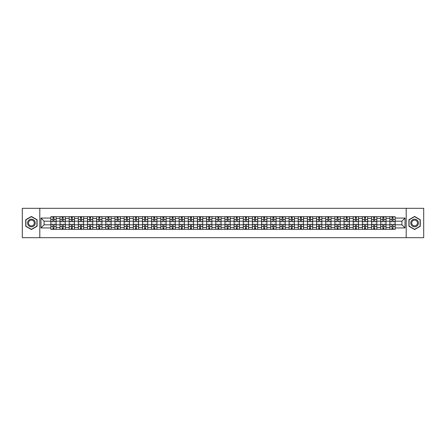<?xml version="1.0" encoding="UTF-8"?>
<svg xmlns="http://www.w3.org/2000/svg" width="446" height="446" viewBox="0 0 446 446"><rect width="100%" height="100%" fill="white"/><g stroke="black" fill="none" stroke-linecap="round" stroke-linejoin="round"><path stroke-width="0.67" d="M406.195 237.685L423.7 237.685L423.7 208.315L22.3 208.315L22.3 237.685L406.195 237.685L406.195 208.315M60.009 229.316L60.009 218.479L56.129 218.479L56.129 229.316M56.129 218.479L56.129 216.684M60.009 218.479L60.009 216.684M65.294 216.684L65.294 229.316M69.169 229.316L69.169 216.684M74.46 216.684L74.46 229.316M78.334 229.316L78.334 216.684M83.619 216.684L83.619 229.316M87.494 229.316L87.494 216.684M92.785 216.684L92.785 229.316M96.659 229.316L96.659 216.684M101.944 216.684L101.944 229.316M105.825 229.316L105.825 216.684M111.11 216.684L111.11 229.316M114.984 229.316L114.984 216.684M120.269 216.684L120.269 229.316M124.15 229.316L124.15 216.684M129.435 216.684L129.435 229.316M133.309 229.316L133.309 216.684M138.594 216.684L138.594 229.316M142.475 229.316L142.475 216.684M147.76 216.684L147.76 229.316M151.634 229.316L151.634 216.684M156.92 216.684L156.92 229.316M160.8 229.316L160.8 216.684M166.085 216.684L166.085 229.316M169.959 229.316L169.959 216.684M175.25 216.684L175.25 229.316M179.125 229.316L179.125 216.684M184.41 216.684L184.41 229.316M188.284 229.316L188.284 216.684M193.575 216.684L193.575 229.316M197.45 229.316L197.45 216.684M202.735 216.684L202.735 229.316M206.615 229.316L206.615 216.684M211.9 216.684L211.9 229.316M215.775 229.316L215.775 216.684M221.06 216.684L221.06 229.316M224.94 229.316L224.94 216.684M230.225 216.684L230.225 229.316M234.1 229.316L234.1 216.684M239.385 216.684L239.385 229.316M243.265 229.316L243.265 216.684M248.55 216.684L248.55 229.316M252.425 229.316L252.425 216.684M257.716 216.684L257.716 229.316M261.59 229.316L261.59 216.684M266.875 216.684L266.875 229.316M270.75 229.316L270.75 216.684M276.041 216.684L276.041 229.316M279.915 229.316L279.915 216.684M285.2 216.684L285.2 229.316M289.08 229.316L289.08 216.684M294.366 216.684L294.366 229.316M298.24 229.316L298.24 216.684M303.525 216.684L303.525 229.316M307.405 229.316L307.405 216.684M312.691 216.684L312.691 229.316M316.565 229.316L316.565 216.684M321.85 216.684L321.85 229.316M325.731 229.316L325.731 216.684M331.016 216.684L331.016 229.316M334.89 229.316L334.89 216.684M340.175 216.684L340.175 229.316M344.056 229.316L344.056 216.684M349.341 216.684L349.341 229.316M353.215 229.316L353.215 216.684M358.506 216.684L358.506 229.316M362.381 229.316L362.381 216.684M367.666 216.684L367.666 229.316M371.54 229.316L371.54 216.684M376.831 216.684L376.831 229.316M380.706 229.316L380.706 216.684M385.991 216.684L385.991 229.316M389.871 229.316L389.871 216.684M389.871 224.823L385.991 224.823M380.706 224.823L376.831 224.823M371.54 224.823L367.666 224.823M362.381 224.823L358.506 224.823M353.215 224.823L349.341 224.823M344.056 224.823L340.175 224.823M334.89 224.823L331.016 224.823M325.731 224.823L321.85 224.823M316.565 224.823L312.691 224.823M307.405 224.823L303.525 224.823M298.24 224.823L294.366 224.823M289.08 224.823L285.2 224.823M279.915 224.823L276.041 224.823M270.75 224.823L266.875 224.823M261.59 224.823L257.716 224.823M252.425 224.823L248.55 224.823M243.265 224.823L239.385 224.823M234.1 224.823L230.225 224.823M224.94 224.823L221.06 224.823M215.775 224.823L211.9 224.823M206.615 224.823L202.735 224.823M197.45 224.823L193.575 224.823M188.284 224.823L184.41 224.823M179.125 224.823L175.25 224.823M169.959 224.823L166.085 224.823M160.8 224.823L156.92 224.823M151.634 224.823L147.76 224.823M142.475 224.823L138.594 224.823M133.309 224.823L129.435 224.823M124.15 224.823L120.269 224.823M114.984 224.823L111.11 224.823M105.825 224.823L101.944 224.823M96.659 224.823L92.785 224.823M87.494 224.823L83.619 224.823M78.334 224.823L74.46 224.823M69.169 224.823L65.294 224.823M60.009 224.823L56.129 224.823M389.871 221.177L385.991 221.177M380.706 221.177L376.831 221.177M371.54 221.177L367.666 221.177M362.381 221.177L358.506 221.177M353.215 221.177L349.341 221.177M344.056 221.177L340.175 221.177M334.89 221.177L331.016 221.177M325.731 221.177L321.85 221.177M316.565 221.177L312.691 221.177M307.405 221.177L303.525 221.177M298.24 221.177L294.366 221.177M289.08 221.177L285.2 221.177M279.915 221.177L276.041 221.177M270.75 221.177L266.875 221.177M261.59 221.177L257.716 221.177M252.425 221.177L248.55 221.177M243.265 221.177L239.385 221.177M234.1 221.177L230.225 221.177M224.94 221.177L221.06 221.177M215.775 221.177L211.9 221.177M206.615 221.177L202.735 221.177M197.45 221.177L193.575 221.177M188.284 221.177L184.41 221.177M179.125 221.177L175.25 221.177M169.959 221.177L166.085 221.177M160.8 221.177L156.92 221.177M151.634 221.177L147.76 221.177M142.475 221.177L138.594 221.177M133.309 221.177L129.435 221.177M124.15 221.177L120.269 221.177M114.984 221.177L111.11 221.177M105.825 221.177L101.944 221.177M96.659 221.177L92.785 221.177M87.494 221.177L83.619 221.177M78.334 221.177L74.46 221.177M69.169 221.177L65.294 221.177M60.009 221.177L56.129 221.177M44.093 224.823L50.844 224.823L50.844 221.177L44.093 221.177L44.093 224.823L40.976 227.934L40.976 218.066L50.844 218.066L50.844 221.177M395.156 221.177L395.156 224.823L401.907 224.823L401.907 221.177L395.156 221.177L395.156 216.684L50.844 216.684L50.844 218.066M395.156 218.066L405.024 218.066L405.024 227.934L395.156 227.934L395.156 224.823M50.844 224.823L50.844 229.316L395.156 229.316L395.156 227.934M50.844 227.934L40.976 227.934M39.806 237.685L39.806 208.315M37.074 219.727L31.404 216.455L25.734 219.727L25.734 226.273L31.404 229.545L37.074 226.273L37.074 219.727M420.266 219.727L414.596 216.455L408.926 219.727L408.926 226.273L414.596 229.545L420.266 226.273L420.266 219.727M53.988 228.436L52.99 228.436M52.99 217.564L53.988 217.564M63.148 228.436L62.15 228.436M62.15 217.564L63.148 217.564M72.313 228.436L71.315 228.436M71.315 217.564L72.313 217.564M81.479 228.436L80.475 228.436M80.475 217.564L81.479 217.564M90.638 228.436L89.64 228.436M89.64 217.564L90.638 217.564M99.804 228.436L98.806 228.436M98.806 217.564L99.804 217.564M108.963 228.436L107.965 228.436M107.965 217.564L108.963 217.564M118.129 228.436L117.131 228.436M117.131 217.564L118.129 217.564M127.288 228.436L126.29 228.436M126.29 217.564L127.288 217.564M136.454 228.436L135.456 228.436M135.456 217.564L136.454 217.564M145.613 228.436L144.615 228.436M144.615 217.564L145.613 217.564M154.779 228.436L153.781 228.436M153.781 217.564L154.779 217.564M163.938 228.436L162.941 228.436M162.941 217.564L163.938 217.564M173.104 228.436L172.106 228.436M172.106 217.564L173.104 217.564M182.269 228.436L181.266 228.436M181.266 217.564L182.269 217.564M191.429 228.436L190.431 228.436M190.431 217.564L191.429 217.564M200.594 228.436L199.596 228.436M199.596 217.564L200.594 217.564M209.754 228.436L208.756 228.436M208.756 217.564L209.754 217.564M218.919 228.436L217.921 228.436M217.921 217.564L218.919 217.564M228.079 228.436L227.081 228.436M227.081 217.564L228.079 217.564M237.244 228.436L236.246 228.436M236.246 217.564L237.244 217.564M246.404 228.436L245.406 228.436M245.406 217.564L246.404 217.564M255.569 228.436L254.571 228.436M254.571 217.564L255.569 217.564M264.734 228.436L263.731 228.436M263.731 217.564L264.734 217.564M273.894 228.436L272.896 228.436M272.896 217.564L273.894 217.564M283.059 228.436L282.062 228.436M282.062 217.564L283.059 217.564M292.219 228.436L291.221 228.436M291.221 217.564L292.219 217.564M301.385 228.436L300.387 228.436M300.387 217.564L301.385 217.564M310.544 228.436L309.546 228.436M309.546 217.564L310.544 217.564M319.71 228.436L318.712 228.436M318.712 217.564L319.71 217.564M328.869 228.436L327.871 228.436M327.871 217.564L328.869 217.564M338.035 228.436L337.037 228.436M337.037 217.564L338.035 217.564M347.194 228.436L346.196 228.436M346.196 217.564L347.194 217.564M356.36 228.436L355.362 228.436M355.362 217.564L356.36 217.564M365.525 228.436L364.521 228.436M364.521 217.564L365.525 217.564M374.685 228.436L373.687 228.436M373.687 217.564L374.685 217.564M383.85 228.436L382.852 228.436M382.852 217.564L383.85 217.564M393.01 228.436L392.012 228.436M392.012 217.564L393.01 217.564M40.976 218.066L44.093 221.177M401.907 224.823L405.024 227.934M401.907 221.177L405.024 218.066M53.988 221.734L53.988 216.745L56.101 216.745L56.101 221.734L53.988 221.734M52.99 217.509L53.988 217.509M52.99 216.745L50.877 216.745L50.877 221.734L52.99 221.734L52.99 216.745L53.988 216.745M52.99 224.266L52.99 229.255L50.877 229.255L50.877 224.266L52.99 224.266M53.988 228.491L52.99 228.491M53.988 229.255L56.101 229.255L56.101 224.266L53.988 224.266L53.988 229.255L52.99 229.255M63.148 221.734L63.148 216.745L65.267 216.745L65.267 221.734L63.148 221.734M62.15 217.509L63.148 217.509M62.15 216.745L60.037 216.745L60.037 221.734L62.15 221.734L62.15 216.745L63.148 216.745M72.313 221.734L72.313 216.745L74.426 216.745L74.426 221.734L72.313 221.734M71.315 217.509L72.313 217.509M71.315 216.745L69.202 216.745L69.202 221.734L71.315 221.734L71.315 216.745L72.313 216.745M28.098 224.907A3.819 3.819 0 0 0 33.311 226.306A3.819 3.819 0 0 0 34.71 221.093A3.819 3.819 0 0 0 29.497 219.694A3.819 3.819 0 0 0 28.098 224.907M28.901 224.444A2.888 2.888 0 0 0 32.848 225.503A2.888 2.888 0 0 0 33.907 221.556A2.888 2.888 0 0 0 29.96 220.497A2.888 2.888 0 0 0 28.901 224.444M31.404 216.661L36.895 219.828L36.895 226.172L31.404 229.339L25.913 226.172L25.913 219.828L31.404 216.661M411.29 224.907A3.819 3.819 0 0 0 416.503 226.306A3.819 3.819 0 0 0 417.902 221.093A3.819 3.819 0 0 0 412.689 219.694A3.819 3.819 0 0 0 411.29 224.907M412.093 224.444A2.888 2.888 0 0 0 416.04 225.503A2.888 2.888 0 0 0 417.099 221.556A2.888 2.888 0 0 0 413.152 220.497A2.888 2.888 0 0 0 412.093 224.444M414.596 216.661L420.087 219.828L420.087 226.172L414.596 229.339L409.105 226.172L409.105 219.828L414.596 216.661M62.15 224.266L62.15 229.255L60.037 229.255L60.037 224.266L62.15 224.266M63.148 228.491L62.15 228.491M63.148 229.255L65.267 229.255L65.267 224.266L63.148 224.266L63.148 229.255L62.15 229.255M71.315 224.266L71.315 229.255L69.202 229.255L69.202 224.266L71.315 224.266M72.313 228.491L71.315 228.491M72.313 229.255L74.426 229.255L74.426 224.266L72.313 224.266L72.313 229.255L71.315 229.255M81.479 221.734L81.479 216.745L83.592 216.745L83.592 221.734L81.479 221.734M80.475 217.509L81.479 217.509M80.475 216.745L78.362 216.745L78.362 221.734L80.475 221.734L80.475 216.745L81.479 216.745M90.638 221.734L90.638 216.745L92.751 216.745L92.751 221.734L90.638 221.734M89.64 217.509L90.638 217.509M89.64 216.745L87.528 216.745L87.528 221.734L89.64 221.734L89.64 216.745L90.638 216.745M99.804 221.734L99.804 216.745L101.917 216.745L101.917 221.734L99.804 221.734M98.806 217.509L99.804 217.509M98.806 216.745L96.687 216.745L96.687 221.734L98.806 221.734L98.806 216.745L99.804 216.745M80.475 224.266L80.475 229.255L78.362 229.255L78.362 224.266L80.475 224.266M81.479 228.491L80.475 228.491M81.479 229.255L83.592 229.255L83.592 224.266L81.479 224.266L81.479 229.255L80.475 229.255M89.64 224.266L89.64 229.255L87.528 229.255L87.528 224.266L89.64 224.266M90.638 228.491L89.64 228.491M90.638 229.255L92.751 229.255L92.751 224.266L90.638 224.266L90.638 229.255L89.64 229.255M98.806 224.266L98.806 229.255L96.687 229.255L96.687 224.266L98.806 224.266M99.804 228.491L98.806 228.491M99.804 229.255L101.917 229.255L101.917 224.266L99.804 224.266L99.804 229.255L98.806 229.255M107.965 224.266L107.965 229.255L105.853 229.255L105.853 224.266L107.965 224.266M108.963 228.491L107.965 228.491M108.963 229.255L111.076 229.255L111.076 224.266L108.963 224.266L108.963 229.255L107.965 229.255M117.131 224.266L117.131 229.255L115.012 229.255L115.012 224.266L117.131 224.266M118.129 228.491L117.131 228.491M118.129 229.255L120.242 229.255L120.242 224.266L118.129 224.266L118.129 229.255L117.131 229.255M126.29 224.266L126.29 229.255L124.178 229.255L124.178 224.266L126.29 224.266M127.288 228.491L126.29 228.491M127.288 229.255L129.407 229.255L129.407 224.266L127.288 224.266L127.288 229.255L126.29 229.255M135.456 224.266L135.456 229.255L133.337 229.255L133.337 224.266L135.456 224.266M136.454 228.491L135.456 228.491M136.454 229.255L138.567 229.255L138.567 224.266L136.454 224.266L136.454 229.255L135.456 229.255M144.615 224.266L144.615 229.255L142.503 229.255L142.503 224.266L144.615 224.266M145.613 228.491L144.615 228.491M145.613 229.255L147.732 229.255L147.732 224.266L145.613 224.266L145.613 229.255L144.615 229.255M153.781 224.266L153.781 229.255L151.668 229.255L151.668 224.266L153.781 224.266M154.779 228.491L153.781 228.491M154.779 229.255L156.892 229.255L156.892 224.266L154.779 224.266L154.779 229.255L153.781 229.255M162.941 224.266L162.941 229.255L160.828 229.255L160.828 224.266L162.941 224.266M163.938 228.491L162.941 228.491M163.938 229.255L166.057 229.255L166.057 224.266L163.938 224.266L163.938 229.255L162.941 229.255M172.106 224.266L172.106 229.255L169.993 229.255L169.993 224.266L172.106 224.266M173.104 228.491L172.106 228.491M173.104 229.255L175.217 229.255L175.217 224.266L173.104 224.266L173.104 229.255L172.106 229.255M181.266 224.266L181.266 229.255L179.153 229.255L179.153 224.266L181.266 224.266M182.269 228.491L181.266 228.491M182.269 229.255L184.382 229.255L184.382 224.266L182.269 224.266L182.269 229.255L181.266 229.255M190.431 224.266L190.431 229.255L188.318 229.255L188.318 224.266L190.431 224.266M191.429 228.491L190.431 228.491M191.429 229.255L193.542 229.255L193.542 224.266L191.429 224.266L191.429 229.255L190.431 229.255M199.596 224.266L199.596 229.255L197.478 229.255L197.478 224.266L199.596 224.266M200.594 228.491L199.596 228.491M200.594 229.255L202.707 229.255L202.707 224.266L200.594 224.266L200.594 229.255L199.596 229.255M208.756 224.266L208.756 229.255L206.643 229.255L206.643 224.266L208.756 224.266M209.754 228.491L208.756 228.491M209.754 229.255L211.872 229.255L211.872 224.266L209.754 224.266L209.754 229.255L208.756 229.255M217.921 224.266L217.921 229.255L215.803 229.255L215.803 224.266L217.921 224.266M218.919 228.491L217.921 228.491M218.919 229.255L221.032 229.255L221.032 224.266L218.919 224.266L218.919 229.255L217.921 229.255M227.081 224.266L227.081 229.255L224.968 229.255L224.968 224.266L227.081 224.266M228.079 228.491L227.081 228.491M228.079 229.255L230.197 229.255L230.197 224.266L228.079 224.266L228.079 229.255L227.081 229.255M236.246 224.266L236.246 229.255L234.128 229.255L234.128 224.266L236.246 224.266M237.244 228.491L236.246 228.491M237.244 229.255L239.357 229.255L239.357 224.266L237.244 224.266L237.244 229.255L236.246 229.255M245.406 224.266L245.406 229.255L243.293 229.255L243.293 224.266L245.406 224.266M246.404 228.491L245.406 228.491M246.404 229.255L248.522 229.255L248.522 224.266L246.404 224.266L246.404 229.255L245.406 229.255M108.963 221.734L108.963 216.745L111.076 216.745L111.076 221.734L108.963 221.734M107.965 217.509L108.963 217.509M107.965 216.745L105.853 216.745L105.853 221.734L107.965 221.734L107.965 216.745L108.963 216.745M118.129 221.734L118.129 216.745L120.242 216.745L120.242 221.734L118.129 221.734M117.131 217.509L118.129 217.509M117.131 216.745L115.012 216.745L115.012 221.734L117.131 221.734L117.131 216.745L118.129 216.745M127.288 221.734L127.288 216.745L129.407 216.745L129.407 221.734L127.288 221.734M126.29 217.509L127.288 217.509M126.29 216.745L124.178 216.745L124.178 221.734L126.29 221.734L126.29 216.745L127.288 216.745M136.454 221.734L136.454 216.745L138.567 216.745L138.567 221.734L136.454 221.734M135.456 217.509L136.454 217.509M135.456 216.745L133.337 216.745L133.337 221.734L135.456 221.734L135.456 216.745L136.454 216.745M145.613 221.734L145.613 216.745L147.732 216.745L147.732 221.734L145.613 221.734M144.615 217.509L145.613 217.509M144.615 216.745L142.503 216.745L142.503 221.734L144.615 221.734L144.615 216.745L145.613 216.745M154.779 221.734L154.779 216.745L156.892 216.745L156.892 221.734L154.779 221.734M153.781 217.509L154.779 217.509M153.781 216.745L151.668 216.745L151.668 221.734L153.781 221.734L153.781 216.745L154.779 216.745M163.938 221.734L163.938 216.745L166.057 216.745L166.057 221.734L163.938 221.734M162.941 217.509L163.938 217.509M162.941 216.745L160.828 216.745L160.828 221.734L162.941 221.734L162.941 216.745L163.938 216.745M173.104 221.734L173.104 216.745L175.217 216.745L175.217 221.734L173.104 221.734M172.106 217.509L173.104 217.509M172.106 216.745L169.993 216.745L169.993 221.734L172.106 221.734L172.106 216.745L173.104 216.745M182.269 221.734L182.269 216.745L184.382 216.745L184.382 221.734L182.269 221.734M181.266 217.509L182.269 217.509M181.266 216.745L179.153 216.745L179.153 221.734L181.266 221.734L181.266 216.745L182.269 216.745M191.429 221.734L191.429 216.745L193.542 216.745L193.542 221.734L191.429 221.734M190.431 217.509L191.429 217.509M190.431 216.745L188.318 216.745L188.318 221.734L190.431 221.734L190.431 216.745L191.429 216.745M200.594 221.734L200.594 216.745L202.707 216.745L202.707 221.734L200.594 221.734M199.596 217.509L200.594 217.509M199.596 216.745L197.478 216.745L197.478 221.734L199.596 221.734L199.596 216.745L200.594 216.745M209.754 221.734L209.754 216.745L211.872 216.745L211.872 221.734L209.754 221.734M208.756 217.509L209.754 217.509M208.756 216.745L206.643 216.745L206.643 221.734L208.756 221.734L208.756 216.745L209.754 216.745M218.919 221.734L218.919 216.745L221.032 216.745L221.032 221.734L218.919 221.734M217.921 217.509L218.919 217.509M217.921 216.745L215.803 216.745L215.803 221.734L217.921 221.734L217.921 216.745L218.919 216.745M228.079 221.734L228.079 216.745L230.197 216.745L230.197 221.734L228.079 221.734M227.081 217.509L228.079 217.509M227.081 216.745L224.968 216.745L224.968 221.734L227.081 221.734L227.081 216.745L228.079 216.745M237.244 221.734L237.244 216.745L239.357 216.745L239.357 221.734L237.244 221.734M236.246 217.509L237.244 217.509M236.246 216.745L234.128 216.745L234.128 221.734L236.246 221.734L236.246 216.745L237.244 216.745M246.404 221.734L246.404 216.745L248.522 216.745L248.522 221.734L246.404 221.734M245.406 217.509L246.404 217.509M245.406 216.745L243.293 216.745L243.293 221.734L245.406 221.734L245.406 216.745L246.404 216.745M255.569 221.734L255.569 216.745L257.682 216.745L257.682 221.734L255.569 221.734M254.571 217.509L255.569 217.509M254.571 216.745L252.458 216.745L252.458 221.734L254.571 221.734L254.571 216.745L255.569 216.745M264.734 221.734L264.734 216.745L266.847 216.745L266.847 221.734L264.734 221.734M263.731 217.509L264.734 217.509M263.731 216.745L261.618 216.745L261.618 221.734L263.731 221.734L263.731 216.745L264.734 216.745M273.894 221.734L273.894 216.745L276.007 216.745L276.007 221.734L273.894 221.734M272.896 217.509L273.894 217.509M272.896 216.745L270.783 216.745L270.783 221.734L272.896 221.734L272.896 216.745L273.894 216.745M283.059 221.734L283.059 216.745L285.172 216.745L285.172 221.734L283.059 221.734M282.062 217.509L283.059 217.509M282.062 216.745L279.943 216.745L279.943 221.734L282.062 221.734L282.062 216.745L283.059 216.745M254.571 224.266L254.571 229.255L252.458 229.255L252.458 224.266L254.571 224.266M255.569 228.491L254.571 228.491M255.569 229.255L257.682 229.255L257.682 224.266L255.569 224.266L255.569 229.255L254.571 229.255M263.731 224.266L263.731 229.255L261.618 229.255L261.618 224.266L263.731 224.266M264.734 228.491L263.731 228.491M264.734 229.255L266.847 229.255L266.847 224.266L264.734 224.266L264.734 229.255L263.731 229.255M272.896 224.266L272.896 229.255L270.783 229.255L270.783 224.266L272.896 224.266M273.894 228.491L272.896 228.491M273.894 229.255L276.007 229.255L276.007 224.266L273.894 224.266L273.894 229.255L272.896 229.255M282.062 224.266L282.062 229.255L279.943 229.255L279.943 224.266L282.062 224.266M283.059 228.491L282.062 228.491M283.059 229.255L285.172 229.255L285.172 224.266L283.059 224.266L283.059 229.255L282.062 229.255M292.219 221.734L292.219 216.745L294.332 216.745L294.332 221.734L292.219 221.734M291.221 217.509L292.219 217.509M291.221 216.745L289.108 216.745L289.108 221.734L291.221 221.734L291.221 216.745L292.219 216.745M291.221 224.266L291.221 229.255L289.108 229.255L289.108 224.266L291.221 224.266M292.219 228.491L291.221 228.491M292.219 229.255L294.332 229.255L294.332 224.266L292.219 224.266L292.219 229.255L291.221 229.255M301.385 221.734L301.385 216.745L303.497 216.745L303.497 221.734L301.385 221.734M300.387 217.509L301.385 217.509M300.387 216.745L298.268 216.745L298.268 221.734L300.387 221.734L300.387 216.745L301.385 216.745M300.387 224.266L300.387 229.255L298.268 229.255L298.268 224.266L300.387 224.266M301.385 228.491L300.387 228.491M301.385 229.255L303.497 229.255L303.497 224.266L301.385 224.266L301.385 229.255L300.387 229.255M310.544 221.734L310.544 216.745L312.663 216.745L312.663 221.734L310.544 221.734M309.546 217.509L310.544 217.509M309.546 216.745L307.433 216.745L307.433 221.734L309.546 221.734L309.546 216.745L310.544 216.745M309.546 224.266L309.546 229.255L307.433 229.255L307.433 224.266L309.546 224.266M310.544 228.491L309.546 228.491M310.544 229.255L312.663 229.255L312.663 224.266L310.544 224.266L310.544 229.255L309.546 229.255M319.71 221.734L319.71 216.745L321.822 216.745L321.822 221.734L319.71 221.734M318.712 217.509L319.71 217.509M318.712 216.745L316.593 216.745L316.593 221.734L318.712 221.734L318.712 216.745L319.71 216.745M318.712 224.266L318.712 229.255L316.593 229.255L316.593 224.266L318.712 224.266M319.71 228.491L318.712 228.491M319.71 229.255L321.822 229.255L321.822 224.266L319.71 224.266L319.71 229.255L318.712 229.255M328.869 221.734L328.869 216.745L330.988 216.745L330.988 221.734L328.869 221.734M327.871 217.509L328.869 217.509M327.871 216.745L325.758 216.745L325.758 221.734L327.871 221.734L327.871 216.745L328.869 216.745M327.871 224.266L327.871 229.255L325.758 229.255L325.758 224.266L327.871 224.266M328.869 228.491L327.871 228.491M328.869 229.255L330.988 229.255L330.988 224.266L328.869 224.266L328.869 229.255L327.871 229.255M338.035 221.734L338.035 216.745L340.147 216.745L340.147 221.734L338.035 221.734M337.037 217.509L338.035 217.509M337.037 216.745L334.924 216.745L334.924 221.734L337.037 221.734L337.037 216.745L338.035 216.745M337.037 224.266L337.037 229.255L334.924 229.255L334.924 224.266L337.037 224.266M338.035 228.491L337.037 228.491M338.035 229.255L340.147 229.255L340.147 224.266L338.035 224.266L338.035 229.255L337.037 229.255M347.194 221.734L347.194 216.745L349.313 216.745L349.313 221.734L347.194 221.734M346.196 217.509L347.194 217.509M346.196 216.745L344.083 216.745L344.083 221.734L346.196 221.734L346.196 216.745L347.194 216.745M346.196 224.266L346.196 229.255L344.083 229.255L344.083 224.266L346.196 224.266M347.194 228.491L346.196 228.491M347.194 229.255L349.313 229.255L349.313 224.266L347.194 224.266L347.194 229.255L346.196 229.255M356.36 221.734L356.36 216.745L358.473 216.745L358.473 221.734L356.36 221.734M355.362 217.509L356.36 217.509M355.362 216.745L353.249 216.745L353.249 221.734L355.362 221.734L355.362 216.745L356.36 216.745M355.362 224.266L355.362 229.255L353.249 229.255L353.249 224.266L355.362 224.266M356.36 228.491L355.362 228.491M356.36 229.255L358.473 229.255L358.473 224.266L356.36 224.266L356.36 229.255L355.362 229.255M365.525 221.734L365.525 216.745L367.638 216.745L367.638 221.734L365.525 221.734M364.521 217.509L365.525 217.509M364.521 216.745L362.408 216.745L362.408 221.734L364.521 221.734L364.521 216.745L365.525 216.745M364.521 224.266L364.521 229.255L362.408 229.255L362.408 224.266L364.521 224.266M365.525 228.491L364.521 228.491M365.525 229.255L367.638 229.255L367.638 224.266L365.525 224.266L365.525 229.255L364.521 229.255M374.685 221.734L374.685 216.745L376.798 216.745L376.798 221.734L374.685 221.734M373.687 217.509L374.685 217.509M373.687 216.745L371.574 216.745L371.574 221.734L373.687 221.734L373.687 216.745L374.685 216.745M373.687 224.266L373.687 229.255L371.574 229.255L371.574 224.266L373.687 224.266M374.685 228.491L373.687 228.491M374.685 229.255L376.798 229.255L376.798 224.266L374.685 224.266L374.685 229.255L373.687 229.255M383.85 221.734L383.85 216.745L385.963 216.745L385.963 221.734L383.85 221.734M382.852 217.509L383.85 217.509M382.852 216.745L380.733 216.745L380.733 221.734L382.852 221.734L382.852 216.745L383.85 216.745M382.852 224.266L382.852 229.255L380.733 229.255L380.733 224.266L382.852 224.266M383.85 228.491L382.852 228.491M383.85 229.255L385.963 229.255L385.963 224.266L383.85 224.266L383.85 229.255L382.852 229.255M393.01 221.734L393.01 216.745L395.123 216.745L395.123 221.734L393.01 221.734M392.012 217.509L393.01 217.509M392.012 216.745L389.899 216.745L389.899 221.734L392.012 221.734L392.012 216.745L393.01 216.745M392.012 224.266L392.012 229.255L389.899 229.255L389.899 224.266L392.012 224.266M393.01 228.491L392.012 228.491M393.01 229.255L395.123 229.255L395.123 224.266L393.01 224.266L393.01 229.255L392.012 229.255M380.706 218.479L376.831 218.479M371.54 218.479L367.666 218.479M362.381 218.479L358.506 218.479M353.215 218.479L349.341 218.479M344.056 218.479L340.175 218.479M334.89 218.479L331.016 218.479M325.731 218.479L321.85 218.479M316.565 218.479L312.691 218.479M307.405 218.479L303.525 218.479M298.24 218.479L294.366 218.479M289.08 218.479L285.2 218.479M279.915 218.479L276.041 218.479M270.75 218.479L266.875 218.479M261.59 218.479L257.716 218.479M252.425 218.479L248.55 218.479M243.265 218.479L239.385 218.479M234.1 218.479L230.225 218.479M224.94 218.479L221.06 218.479M215.775 218.479L211.9 218.479M206.615 218.479L202.735 218.479M197.45 218.479L193.575 218.479M188.284 218.479L184.41 218.479M179.125 218.479L175.25 218.479M169.959 218.479L166.085 218.479M160.8 218.479L156.92 218.479M151.634 218.479L147.76 218.479M142.475 218.479L138.594 218.479M133.309 218.479L129.435 218.479M124.15 218.479L120.269 218.479M114.984 218.479L111.11 218.479M105.825 218.479L101.944 218.479M96.659 218.479L92.785 218.479M87.494 218.479L83.619 218.479M78.334 218.479L74.46 218.479M69.169 218.479L65.294 218.479M389.871 218.479L385.991 218.479M380.706 227.521L376.831 227.521M371.54 227.521L367.666 227.521M362.381 227.521L358.506 227.521M353.215 227.521L349.341 227.521M344.056 227.521L340.175 227.521M334.89 227.521L331.016 227.521M325.731 227.521L321.85 227.521M316.565 227.521L312.691 227.521M307.405 227.521L303.525 227.521M298.24 227.521L294.366 227.521M289.08 227.521L285.2 227.521M279.915 227.521L276.041 227.521M270.75 227.521L266.875 227.521M261.59 227.521L257.716 227.521M252.425 227.521L248.55 227.521M243.265 227.521L239.385 227.521M234.1 227.521L230.225 227.521M224.94 227.521L221.06 227.521M215.775 227.521L211.9 227.521M206.615 227.521L202.735 227.521M197.45 227.521L193.575 227.521M188.284 227.521L184.41 227.521M179.125 227.521L175.25 227.521M169.959 227.521L166.085 227.521M160.8 227.521L156.92 227.521M151.634 227.521L147.76 227.521M142.475 227.521L138.594 227.521M133.309 227.521L129.435 227.521M124.15 227.521L120.269 227.521M114.984 227.521L111.11 227.521M105.825 227.521L101.944 227.521M96.659 227.521L92.785 227.521M87.494 227.521L83.619 227.521M78.334 227.521L74.46 227.521M69.169 227.521L65.294 227.521M60.009 227.521L56.129 227.521M389.871 227.521L385.991 227.521M53.988 221.612L56.101 221.612M53.988 219.627L56.101 219.627M50.877 221.612L52.99 221.612M50.877 219.627L52.99 219.627M52.99 224.388L50.877 224.388M52.99 226.373L50.877 226.373M56.101 224.388L53.988 224.388M56.101 226.373L53.988 226.373M63.148 221.612L65.267 221.612M63.148 219.627L65.267 219.627M60.037 221.612L62.15 221.612M60.037 219.627L62.15 219.627M72.313 221.612L74.426 221.612M72.313 219.627L74.426 219.627M69.202 221.612L71.315 221.612M69.202 219.627L71.315 219.627M62.15 224.388L60.037 224.388M62.15 226.373L60.037 226.373M65.267 224.388L63.148 224.388M65.267 226.373L63.148 226.373M71.315 224.388L69.202 224.388M71.315 226.373L69.202 226.373M74.426 224.388L72.313 224.388M74.426 226.373L72.313 226.373M81.479 221.612L83.592 221.612M81.479 219.627L83.592 219.627M78.362 221.612L80.475 221.612M78.362 219.627L80.475 219.627M90.638 221.612L92.751 221.612M90.638 219.627L92.751 219.627M87.528 221.612L89.64 221.612M87.528 219.627L89.64 219.627M99.804 221.612L101.917 221.612M99.804 219.627L101.917 219.627M96.687 221.612L98.806 221.612M96.687 219.627L98.806 219.627M80.475 224.388L78.362 224.388M80.475 226.373L78.362 226.373M83.592 224.388L81.479 224.388M83.592 226.373L81.479 226.373M89.64 224.388L87.528 224.388M89.64 226.373L87.528 226.373M92.751 224.388L90.638 224.388M92.751 226.373L90.638 226.373M98.806 224.388L96.687 224.388M98.806 226.373L96.687 226.373M101.917 224.388L99.804 224.388M101.917 226.373L99.804 226.373M107.965 224.388L105.853 224.388M107.965 226.373L105.853 226.373M111.076 224.388L108.963 224.388M111.076 226.373L108.963 226.373M117.131 224.388L115.012 224.388M117.131 226.373L115.012 226.373M120.242 224.388L118.129 224.388M120.242 226.373L118.129 226.373M126.29 224.388L124.178 224.388M126.29 226.373L124.178 226.373M129.407 224.388L127.288 224.388M129.407 226.373L127.288 226.373M135.456 224.388L133.337 224.388M135.456 226.373L133.337 226.373M138.567 224.388L136.454 224.388M138.567 226.373L136.454 226.373M144.615 224.388L142.503 224.388M144.615 226.373L142.503 226.373M147.732 224.388L145.613 224.388M147.732 226.373L145.613 226.373M153.781 224.388L151.668 224.388M153.781 226.373L151.668 226.373M156.892 224.388L154.779 224.388M156.892 226.373L154.779 226.373M162.941 224.388L160.828 224.388M162.941 226.373L160.828 226.373M166.057 224.388L163.938 224.388M166.057 226.373L163.938 226.373M172.106 224.388L169.993 224.388M172.106 226.373L169.993 226.373M175.217 224.388L173.104 224.388M175.217 226.373L173.104 226.373M181.266 224.388L179.153 224.388M181.266 226.373L179.153 226.373M184.382 224.388L182.269 224.388M184.382 226.373L182.269 226.373M190.431 224.388L188.318 224.388M190.431 226.373L188.318 226.373M193.542 224.388L191.429 224.388M193.542 226.373L191.429 226.373M199.596 224.388L197.478 224.388M199.596 226.373L197.478 226.373M202.707 224.388L200.594 224.388M202.707 226.373L200.594 226.373M208.756 224.388L206.643 224.388M208.756 226.373L206.643 226.373M211.872 224.388L209.754 224.388M211.872 226.373L209.754 226.373M217.921 224.388L215.803 224.388M217.921 226.373L215.803 226.373M221.032 224.388L218.919 224.388M221.032 226.373L218.919 226.373M227.081 224.388L224.968 224.388M227.081 226.373L224.968 226.373M230.197 224.388L228.079 224.388M230.197 226.373L228.079 226.373M236.246 224.388L234.128 224.388M236.246 226.373L234.128 226.373M239.357 224.388L237.244 224.388M239.357 226.373L237.244 226.373M245.406 224.388L243.293 224.388M245.406 226.373L243.293 226.373M248.522 224.388L246.404 224.388M248.522 226.373L246.404 226.373M108.963 221.612L111.076 221.612M108.963 219.627L111.076 219.627M105.853 221.612L107.965 221.612M105.853 219.627L107.965 219.627M118.129 221.612L120.242 221.612M118.129 219.627L120.242 219.627M115.012 221.612L117.131 221.612M115.012 219.627L117.131 219.627M127.288 221.612L129.407 221.612M127.288 219.627L129.407 219.627M124.178 221.612L126.29 221.612M124.178 219.627L126.29 219.627M136.454 221.612L138.567 221.612M136.454 219.627L138.567 219.627M133.337 221.612L135.456 221.612M133.337 219.627L135.456 219.627M145.613 221.612L147.732 221.612M145.613 219.627L147.732 219.627M142.503 221.612L144.615 221.612M142.503 219.627L144.615 219.627M154.779 221.612L156.892 221.612M154.779 219.627L156.892 219.627M151.668 221.612L153.781 221.612M151.668 219.627L153.781 219.627M163.938 221.612L166.057 221.612M163.938 219.627L166.057 219.627M160.828 221.612L162.941 221.612M160.828 219.627L162.941 219.627M173.104 221.612L175.217 221.612M173.104 219.627L175.217 219.627M169.993 221.612L172.106 221.612M169.993 219.627L172.106 219.627M182.269 221.612L184.382 221.612M182.269 219.627L184.382 219.627M179.153 221.612L181.266 221.612M179.153 219.627L181.266 219.627M191.429 221.612L193.542 221.612M191.429 219.627L193.542 219.627M188.318 221.612L190.431 221.612M188.318 219.627L190.431 219.627M200.594 221.612L202.707 221.612M200.594 219.627L202.707 219.627M197.478 221.612L199.596 221.612M197.478 219.627L199.596 219.627M209.754 221.612L211.872 221.612M209.754 219.627L211.872 219.627M206.643 221.612L208.756 221.612M206.643 219.627L208.756 219.627M218.919 221.612L221.032 221.612M218.919 219.627L221.032 219.627M215.803 221.612L217.921 221.612M215.803 219.627L217.921 219.627M228.079 221.612L230.197 221.612M228.079 219.627L230.197 219.627M224.968 221.612L227.081 221.612M224.968 219.627L227.081 219.627M237.244 221.612L239.357 221.612M237.244 219.627L239.357 219.627M234.128 221.612L236.246 221.612M234.128 219.627L236.246 219.627M246.404 221.612L248.522 221.612M246.404 219.627L248.522 219.627M243.293 221.612L245.406 221.612M243.293 219.627L245.406 219.627M255.569 221.612L257.682 221.612M255.569 219.627L257.682 219.627M252.458 221.612L254.571 221.612M252.458 219.627L254.571 219.627M264.734 221.612L266.847 221.612M264.734 219.627L266.847 219.627M261.618 221.612L263.731 221.612M261.618 219.627L263.731 219.627M273.894 221.612L276.007 221.612M273.894 219.627L276.007 219.627M270.783 221.612L272.896 221.612M270.783 219.627L272.896 219.627M283.059 221.612L285.172 221.612M283.059 219.627L285.172 219.627M279.943 221.612L282.062 221.612M279.943 219.627L282.062 219.627M254.571 224.388L252.458 224.388M254.571 226.373L252.458 226.373M257.682 224.388L255.569 224.388M257.682 226.373L255.569 226.373M263.731 224.388L261.618 224.388M263.731 226.373L261.618 226.373M266.847 224.388L264.734 224.388M266.847 226.373L264.734 226.373M272.896 224.388L270.783 224.388M272.896 226.373L270.783 226.373M276.007 224.388L273.894 224.388M276.007 226.373L273.894 226.373M282.062 224.388L279.943 224.388M282.062 226.373L279.943 226.373M285.172 224.388L283.059 224.388M285.172 226.373L283.059 226.373M292.219 221.612L294.332 221.612M292.219 219.627L294.332 219.627M289.108 221.612L291.221 221.612M289.108 219.627L291.221 219.627M291.221 224.388L289.108 224.388M291.221 226.373L289.108 226.373M294.332 224.388L292.219 224.388M294.332 226.373L292.219 226.373M301.385 221.612L303.497 221.612M301.385 219.627L303.497 219.627M298.268 221.612L300.387 221.612M298.268 219.627L300.387 219.627M300.387 224.388L298.268 224.388M300.387 226.373L298.268 226.373M303.497 224.388L301.385 224.388M303.497 226.373L301.385 226.373M310.544 221.612L312.663 221.612M310.544 219.627L312.663 219.627M307.433 221.612L309.546 221.612M307.433 219.627L309.546 219.627M309.546 224.388L307.433 224.388M309.546 226.373L307.433 226.373M312.663 224.388L310.544 224.388M312.663 226.373L310.544 226.373M319.71 221.612L321.822 221.612M319.71 219.627L321.822 219.627M316.593 221.612L318.712 221.612M316.593 219.627L318.712 219.627M318.712 224.388L316.593 224.388M318.712 226.373L316.593 226.373M321.822 224.388L319.71 224.388M321.822 226.373L319.71 226.373M328.869 221.612L330.988 221.612M328.869 219.627L330.988 219.627M325.758 221.612L327.871 221.612M325.758 219.627L327.871 219.627M327.871 224.388L325.758 224.388M327.871 226.373L325.758 226.373M330.988 224.388L328.869 224.388M330.988 226.373L328.869 226.373M338.035 221.612L340.147 221.612M338.035 219.627L340.147 219.627M334.924 221.612L337.037 221.612M334.924 219.627L337.037 219.627M337.037 224.388L334.924 224.388M337.037 226.373L334.924 226.373M340.147 224.388L338.035 224.388M340.147 226.373L338.035 226.373M347.194 221.612L349.313 221.612M347.194 219.627L349.313 219.627M344.083 221.612L346.196 221.612M344.083 219.627L346.196 219.627M346.196 224.388L344.083 224.388M346.196 226.373L344.083 226.373M349.313 224.388L347.194 224.388M349.313 226.373L347.194 226.373M356.36 221.612L358.473 221.612M356.36 219.627L358.473 219.627M353.249 221.612L355.362 221.612M353.249 219.627L355.362 219.627M355.362 224.388L353.249 224.388M355.362 226.373L353.249 226.373M358.473 224.388L356.36 224.388M358.473 226.373L356.36 226.373M365.525 221.612L367.638 221.612M365.525 219.627L367.638 219.627M362.408 221.612L364.521 221.612M362.408 219.627L364.521 219.627M364.521 224.388L362.408 224.388M364.521 226.373L362.408 226.373M367.638 224.388L365.525 224.388M367.638 226.373L365.525 226.373M374.685 221.612L376.798 221.612M374.685 219.627L376.798 219.627M371.574 221.612L373.687 221.612M371.574 219.627L373.687 219.627M373.687 224.388L371.574 224.388M373.687 226.373L371.574 226.373M376.798 224.388L374.685 224.388M376.798 226.373L374.685 226.373M383.85 221.612L385.963 221.612M383.85 219.627L385.963 219.627M380.733 221.612L382.852 221.612M380.733 219.627L382.852 219.627M382.852 224.388L380.733 224.388M382.852 226.373L380.733 226.373M385.963 224.388L383.85 224.388M385.963 226.373L383.85 226.373M393.01 221.612L395.123 221.612M393.01 219.627L395.123 219.627M389.899 221.612L392.012 221.612M389.899 219.627L392.012 219.627M392.012 224.388L389.899 224.388M392.012 226.373L389.899 226.373M395.123 224.388L393.01 224.388M395.123 226.373L393.01 226.373"/></g></svg>
